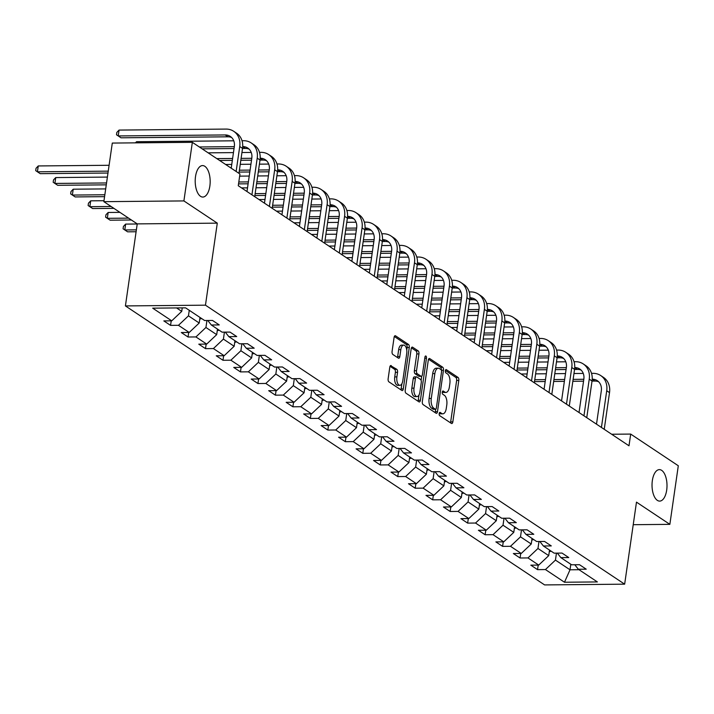 <?xml version="1.0" encoding="UTF-8"?>
<svg xmlns="http://www.w3.org/2000/svg" width="714" height="714" viewBox="0 0 714 714"><rect width="100%" height="100%" fill="white"/><g stroke="black" fill="none" stroke-linecap="round" stroke-linejoin="round"><path stroke-width="1.07" d="M439.181 413.54A1.687 0.803 89.5 0 0 439.726 415.664L451.409 423.438A2.419 1.151 89.5 0 0 451.757 423.554A2.419 1.151 89.5 0 0 452.837 421.867L458.807 380.464A2.419 1.151 89.5 0 0 458.04 377.429L446.357 369.656A1.687 0.803 89.5 0 0 446.107 369.575A1.687 0.803 89.5 0 0 445.349 370.753A1.687 0.803 89.5 0 0 445.893 372.869L447.401 373.877A7.729 3.677 89.5 0 1 449.856 383.579L449.365 387.033A7.729 3.677 89.5 0 1 445.92 392.414A7.729 3.677 89.5 0 1 444.786 392.057L443.269 391.049A1.687 0.803 89.5 0 0 443.019 390.969A1.687 0.803 89.5 0 0 442.269 392.147A1.687 0.803 89.5 0 0 442.805 394.271L444.322 395.27A7.729 3.677 89.5 0 1 446.777 404.981L446.277 408.426A7.729 3.677 89.5 0 1 442.832 413.817A7.729 3.677 89.5 0 1 441.698 413.451L440.19 412.442A1.687 0.803 89.5 0 0 439.94 412.362A1.687 0.803 89.5 0 0 439.181 413.54M209.854 186.086A15.744 7.488 89.5 0 0 202.544 165.577A15.744 7.488 89.5 0 0 195.52 176.545A15.744 7.488 89.5 0 0 202.83 197.055A15.744 7.488 89.5 0 0 209.854 186.086M666.689 490.134A15.744 7.488 89.5 0 0 659.37 469.625A15.744 7.488 89.5 0 0 652.346 480.593A15.744 7.488 89.5 0 0 659.665 501.103A15.744 7.488 89.5 0 0 666.689 490.134M391.236 365.613A2.419 1.151 89.5 0 0 390.879 365.506A2.419 1.151 89.5 0 0 389.799 367.183L388.13 378.804A2.419 1.151 89.5 0 0 388.898 381.838L401.875 390.469A2.419 1.151 89.5 0 0 402.223 390.585A2.419 1.151 89.5 0 0 403.303 388.898L409.265 347.495A2.419 1.151 89.5 0 0 408.497 344.46L395.529 335.821A2.419 1.151 89.5 0 0 395.172 335.705A2.419 1.151 89.5 0 0 394.092 337.392L392.075 351.422A2.419 1.151 89.5 0 0 392.843 354.456L398.394 358.151A2.419 1.151 89.5 0 0 398.751 358.267A2.419 1.151 89.5 0 0 399.822 356.581L400.831 349.628A6.462 3.07 89.5 0 1 403.705 345.121A6.462 3.07 89.5 0 1 406.712 353.537L402.785 380.803A6.462 3.07 89.5 0 1 399.902 385.301A6.462 3.07 89.5 0 1 396.895 376.885L397.555 372.342A2.419 1.151 89.5 0 0 396.788 369.308L390.531 365.622M217.288 223.143L183.9 200.92L192.343 142.327L112.294 143.068L103.851 201.669L137.231 223.884L125.414 305.922L205.462 305.173L217.288 223.143L137.231 223.884M633.22 524.701L669.857 524.353L636.477 502.138L624.652 584.168L205.462 305.173M669.857 524.353L678.3 465.76L630.694 434.076L611.657 434.246M192.343 142.327L239.958 174.011L238.271 185.729L628.998 445.795L630.694 434.076M422.322 401.563A2.419 1.151 89.5 0 0 423.09 404.597L436.067 413.227A2.419 1.151 89.5 0 0 436.424 413.344A2.419 1.151 89.5 0 0 437.495 411.666L443.465 370.254A2.419 1.151 89.5 0 0 442.698 367.219L429.721 358.58A2.419 1.151 89.5 0 0 429.373 358.473A2.419 1.151 89.5 0 0 428.293 360.151L422.322 401.563M418.966 401.848L405.998 393.218A2.419 1.151 89.5 0 1 405.222 390.183L411.193 348.771A2.419 1.151 89.5 0 1 412.273 347.093A2.419 1.151 89.5 0 1 412.621 347.2L418.181 350.895A2.419 1.151 89.5 0 1 418.948 353.93L416.521 370.727A2.419 1.151 89.5 0 0 417.297 373.761L420.974 376.207A2.419 1.151 89.5 0 0 421.331 376.323A2.419 1.151 89.5 0 0 422.411 374.645L424.928 357.152A1.687 0.803 89.5 0 1 425.678 355.983A1.687 0.803 89.5 0 1 426.463 358.178L420.403 400.277A2.419 1.151 89.5 0 1 419.323 401.964A2.419 1.151 89.5 0 1 418.966 401.848M125.414 305.922L544.604 584.918L624.652 584.168M170.557 325.379L178.455 325.307L189.21 332.465L181.311 332.537L188.032 337.008L195.931 336.937L206.685 344.094L198.787 344.166L205.516 348.646L213.406 348.566L224.16 355.724L216.262 355.804L222.991 360.275L230.881 360.204L241.635 367.362L233.746 367.433L240.466 371.905L248.356 371.833L259.111 378.991L251.221 379.063L257.941 383.534L265.831 383.463L276.586 390.62L268.696 390.692L275.417 395.172L283.306 395.092L294.061 402.25L286.171 402.321L292.892 406.801L300.79 406.721L311.536 413.879L303.646 413.959L310.367 418.431L318.266 418.359L329.02 425.517L321.121 425.589L327.842 430.06L335.741 429.989L346.495 437.147L338.597 437.218L345.317 441.689L353.216 441.618L363.97 448.776L356.072 448.847L362.792 453.328L370.691 453.247L381.446 460.405L373.547 460.485L380.267 464.957L388.166 464.885L398.921 472.034L391.022 472.115L397.743 476.586L405.641 476.515L416.396 483.673L408.497 483.744L415.218 488.215L423.116 488.144L433.871 495.302L425.972 495.373L432.693 499.845L440.592 499.773L451.346 506.931L443.448 507.002L450.168 511.483L458.067 511.402L468.821 518.56L460.923 518.641L467.643 523.112L475.542 523.041L486.296 530.199L478.398 530.27L485.118 534.741L493.017 534.67L503.772 541.828L495.873 541.899L502.594 546.371L510.492 546.299L521.247 553.457L513.348 553.529L520.069 558L527.967 557.929L538.722 565.086L530.823 565.158L537.544 569.638L545.442 569.558L564.488 582.24L597.377 581.928L578.331 569.254L586.23 569.183L579.509 564.712L571.611 564.783L560.856 557.625L568.755 557.554L562.025 553.073L554.135 553.154L543.381 545.996L551.279 545.915L544.55 541.444L536.66 541.515L525.906 534.358L533.795 534.286L527.075 529.815L519.185 529.886L508.43 522.728L516.32 522.657L509.6 518.186L501.71 518.257L490.955 511.099L498.845 511.028L492.124 506.556L484.226 506.628L473.48 499.47L481.37 499.398L474.649 494.918L466.751 494.998L455.996 487.841L463.895 487.76L457.174 483.289L449.276 483.36L438.521 476.202L446.42 476.131L439.699 471.659L431.8 471.731L421.046 464.573L428.944 464.502L422.224 460.03L414.325 460.102L403.571 452.944L411.469 452.872L404.749 448.401L396.85 448.472L386.096 441.314L393.994 441.243L387.274 436.763L379.375 436.843L368.62 429.685L376.519 429.605L369.798 425.133L361.9 425.205L351.145 418.047L359.044 417.976L352.323 413.504L344.425 413.576L333.67 406.418L341.569 406.346L334.848 401.875L326.95 401.946L316.195 394.788L324.094 394.717L317.373 390.237L309.474 390.317L298.72 383.159L306.618 383.088L299.898 378.607L291.999 378.688L281.245 371.53L289.143 371.45L282.423 366.978L274.524 367.05L263.769 359.892L271.668 359.82L264.948 355.349L257.049 355.42L246.294 348.262L254.193 348.191L247.472 343.72L239.574 343.791L228.819 336.633L236.718 336.562L229.997 332.081L222.099 332.162L211.344 325.004L219.243 324.924L212.522 320.452L204.623 320.524L185.578 307.85L152.689 308.162L171.735 320.836L163.836 320.907L170.557 325.379L171.217 320.836M200.018 317.462L199.215 323.014L188.46 315.856L189.264 310.304M188.46 315.856L178.455 325.307M199.215 323.014L189.21 332.465M211.344 325.004L207.801 320.497M217.493 329.092L216.69 334.643L205.935 327.485L206.944 320.506M205.935 327.485L195.931 336.937M216.69 334.643L206.685 344.094M228.819 336.633L225.276 332.126M234.968 340.721L234.165 346.272L223.411 339.114L224.419 332.135M223.411 339.114L213.406 348.566M234.165 346.272L224.16 355.724M246.294 348.262L242.76 343.764M252.444 352.359L251.64 357.901L240.886 350.744L241.894 343.764M240.886 350.744L230.881 360.204M251.64 357.901L241.635 367.362M263.769 359.892L260.235 355.393M269.919 363.988L269.116 369.531L258.361 362.373L259.369 355.402M258.361 362.373L248.356 371.833M269.116 369.531L259.111 378.991M281.245 371.53L277.71 367.023M287.394 375.618L286.591 381.169L275.836 374.011L276.845 367.032M275.836 374.011L265.831 383.463M286.591 381.169L276.586 390.62M298.72 383.159L295.185 378.652M304.869 387.247L304.066 392.798L293.32 385.64L294.32 378.661M293.32 385.64L283.306 395.092M304.066 392.798L294.061 402.25M316.195 394.788L312.661 390.281M322.344 398.876L321.541 404.427L310.795 397.27L311.795 390.29M310.795 397.27L300.79 406.721M321.541 404.427L311.536 413.879M333.67 406.418L330.136 401.92M339.819 410.514L339.025 416.057L328.27 408.899L329.27 401.928M328.27 408.899L318.266 418.359M339.025 416.057L329.02 425.517M351.145 418.047L347.611 413.549M357.295 422.144L356.5 427.686L345.746 420.528L346.745 413.558M345.746 420.528L335.741 429.989M356.5 427.686L346.495 437.147M368.62 429.685L365.086 425.178M374.77 433.773L373.975 439.324L363.221 432.166L364.22 425.187M363.221 432.166L353.216 441.618M373.975 439.324L363.97 448.776M386.096 441.314L382.561 436.807M392.245 445.402L391.45 450.953L380.696 443.796L381.695 436.816M380.696 443.796L370.691 453.247M391.45 450.953L381.446 460.405M403.571 452.944L400.036 448.437M409.72 457.04L408.926 462.583L398.171 455.425L399.171 448.446M398.171 455.425L388.166 464.885M408.926 462.583L398.921 472.034M421.046 464.573L417.512 460.075M427.195 468.67L426.401 474.212L415.646 467.054L416.646 460.084M415.646 467.054L405.641 476.515M426.401 474.212L416.396 483.673M438.521 476.202L434.987 471.704M444.67 480.299L443.876 485.841L433.121 478.683L434.121 471.713M433.121 478.683L423.116 488.144M443.876 485.841L433.871 495.302M455.996 487.841L452.462 483.333M462.145 491.928L461.351 497.479L450.596 490.322L451.605 483.342M450.596 490.322L440.592 499.773M461.351 497.479L451.346 506.931M473.48 499.47L469.937 494.963M479.621 503.557L478.826 509.109L468.072 501.951L469.08 494.972M468.072 501.951L458.067 511.402M478.826 509.109L468.821 518.56M490.955 511.099L487.412 506.592M497.096 515.196L496.301 520.738L485.547 513.58L486.555 506.601M485.547 513.58L475.542 523.041M496.301 520.738L486.296 530.199M508.43 522.728L504.887 518.23M514.58 526.825L513.777 532.367L503.022 525.209L504.03 518.239M503.022 525.209L493.017 534.67M513.777 532.367L503.772 541.828M525.906 534.358L522.362 529.859M532.055 538.454L531.252 543.997L520.497 536.839L521.506 529.868M520.497 536.839L510.492 546.299M531.252 543.997L521.247 553.457M543.381 545.996L539.838 541.489M549.53 550.083L548.727 555.635L537.972 548.477L538.981 541.498M537.972 548.477L527.967 557.929M548.727 555.635L538.722 565.086M560.856 557.625L557.313 553.118M570.807 564.247L570.013 569.799L555.447 560.106L556.456 553.127M555.447 560.106L545.442 569.558M579.018 569.71L570.013 569.799L564.488 582.24M578.331 569.254L574.788 564.747M183.9 200.92L103.851 201.669M176.572 307.939L181.74 311.375L182.248 307.886M181.74 311.375L171.735 320.836M538.204 565.095L537.544 569.638M520.729 553.457L520.069 558M503.254 541.828L502.594 546.371M485.779 530.199L485.118 534.741M468.304 518.569L467.643 523.112M450.82 506.94L450.168 511.483M433.344 495.302L432.693 499.845M415.869 483.673L415.218 488.215M398.394 472.043L397.743 476.586M380.919 460.414L380.267 464.957M363.444 448.785L362.792 453.328M345.969 437.147L345.317 441.689M328.494 425.517L327.842 430.06M311.018 413.888L310.367 418.431M293.543 402.259L292.892 406.801M276.068 390.629L275.417 395.172M258.593 378.991L257.941 383.534M241.118 367.362L240.466 371.905M223.643 355.733L222.991 360.275M206.167 344.103L205.516 348.646M188.692 332.474L188.032 337.008M439.235 413.272L439.538 413.468A7.729 3.677 89.5 0 0 440.672 413.834L442.832 413.817M445.92 392.414L443.751 392.441A7.729 3.677 89.5 0 1 442.618 392.075L442.323 391.879M450.436 422.795A2.419 1.151 89.5 0 0 450.677 421.894L456.639 380.482A2.419 1.151 89.5 0 0 455.871 377.447L445.402 370.477M441.332 370.013A2.419 1.151 89.5 0 0 440.538 367.237L428.534 359.249M435.094 412.585A2.419 1.151 89.5 0 0 435.335 411.683L435.683 409.265M435.326 409.202A1.687 0.803 89.5 0 0 435.567 409.283A1.687 0.803 89.5 0 0 436.325 408.105L441.564 371.753A1.687 0.803 89.5 0 0 441.02 369.638L439.431 368.576A7.729 3.677 89.5 0 0 438.298 368.21A7.729 3.677 89.5 0 0 434.853 373.592L431.274 398.439A7.729 3.677 89.5 0 0 433.728 408.14L435.326 409.202L433.157 409.229A1.687 0.803 89.5 0 0 433.407 409.3A1.687 0.803 89.5 0 0 433.657 409.22M438.298 368.21L436.129 368.228A7.729 3.677 89.5 0 0 432.684 373.609L434.853 373.592M433.157 409.229L431.568 408.167A7.729 3.677 89.5 0 1 429.105 398.457L432.684 373.609M411.434 347.87L416.012 350.922L418.181 350.895M419.52 376.224A2.419 1.151 89.5 0 1 419.172 376.34A2.419 1.151 89.5 0 1 418.815 376.233L415.129 373.779A2.419 1.151 89.5 0 1 414.361 370.744L416.78 353.948A2.419 1.151 89.5 0 0 416.012 350.922M421.715 376.18L421.108 380.348M419.002 394.994L418.234 400.304L420.403 400.277M414.013 388.148A6.462 3.07 89.5 0 0 417.012 396.565A6.462 3.07 89.5 0 0 419.894 392.066L421.278 382.463A2.419 1.151 89.5 0 0 420.51 379.429L416.833 376.974A2.419 1.151 89.5 0 0 416.476 376.867A2.419 1.151 89.5 0 0 415.396 378.545L414.013 388.148L411.853 388.175A6.462 3.07 89.5 0 0 414.852 396.591L417.012 396.565M414.664 377.001A2.419 1.151 89.5 0 0 414.307 376.885A2.419 1.151 89.5 0 0 413.236 378.572L415.396 378.545M411.853 388.175L413.236 378.572M417.993 401.206A2.419 1.151 89.5 0 0 418.234 400.304M399.902 385.301L397.734 385.319A6.462 3.07 89.5 0 1 394.735 376.912L395.386 372.36A2.419 1.151 89.5 0 0 394.619 369.334L390.04 366.282M403.705 345.121L401.545 345.148A6.462 3.07 89.5 0 0 398.662 349.646L400.831 349.628M397.421 357.509A2.419 1.151 89.5 0 0 397.662 356.607L398.662 349.646M406.739 350.038L407.105 347.513A2.419 1.151 89.5 0 0 406.337 344.478L394.333 336.49M400.893 389.826A2.419 1.151 89.5 0 0 401.134 388.925L401.884 383.73M549.236 551.529L549.369 551.547A6.515 5.453 -56.4 0 0 551.181 551.19M591.522 373.351L593.022 373.342A18.448 15.44 123.6 0 1 600.715 375.555L603.517 377.42A18.448 15.44 123.6 0 1 609.515 392.629L604.231 429.31M600.715 375.555A18.448 15.44 123.6 0 1 606.721 390.763L601.429 427.445M596.502 424.161L601.313 390.817A12.299 10.291 -56.4 0 0 597.306 380.678A12.299 10.291 -56.4 0 0 592.218 379.196M598.618 381.749A12.299 10.291 -56.4 0 0 594.985 381.062L592.031 381.089M583.82 379.277L573.128 379.375M564.64 379.455L553.948 379.553M545.469 379.634L534.768 379.732M583.552 381.169L572.851 381.267M564.372 381.347L553.68 381.446M545.193 381.526L534.5 381.624M521.149 374.011L527.137 373.949M535.616 373.868L546.308 373.77M554.796 373.69L565.488 373.592M573.967 373.511L583.267 373.431M531.76 539.9L531.894 539.909A6.515 5.453 -56.4 0 0 533.706 539.561M514.285 528.262L514.419 528.28A6.515 5.453 -56.4 0 0 516.231 527.923M574.047 361.721L575.546 361.703A18.448 15.44 123.6 0 1 583.24 363.926L586.042 365.791A18.448 15.44 123.6 0 1 592.04 380.999L586.756 417.672M583.24 363.926A18.448 15.44 123.6 0 1 589.246 379.134L583.954 415.816M579.027 412.531L583.838 379.188A12.299 10.291 -56.4 0 0 579.83 369.049A12.299 10.291 -56.4 0 0 574.743 367.567L577.51 369.433L574.556 369.459M581.142 370.12A12.299 10.291 -56.4 0 0 577.51 369.433M566.345 367.648L555.653 367.746M547.165 367.826L536.473 367.924M527.994 368.005L517.293 368.103M566.077 369.54L555.376 369.638M546.897 369.718L536.196 369.816M527.717 369.897L517.025 369.995M503.673 362.373L509.662 362.319M518.141 362.239L528.833 362.141M537.321 362.06L548.013 361.962M556.492 361.882L565.791 361.793M556.572 350.092L558.071 350.074A18.448 15.44 123.6 0 1 565.765 352.297L568.567 354.162A18.448 15.44 123.6 0 1 574.565 369.37L569.281 406.043M565.765 352.297A18.448 15.44 123.6 0 1 571.771 367.505L566.479 404.178M561.552 400.902L566.363 367.549A12.299 10.291 -56.4 0 0 562.355 357.419A12.299 10.291 -56.4 0 0 557.268 355.938M563.667 358.482A12.299 10.291 -56.4 0 0 560.035 357.794L557.081 357.83M548.87 356.009L538.178 356.116M529.69 356.188L518.998 356.295M510.519 356.366L499.818 356.473M548.602 357.901L537.901 358.009M529.422 358.08L518.721 358.187M510.242 358.258L499.55 358.366M486.198 350.744L492.187 350.69M500.666 350.61L511.358 350.512M519.846 350.431L530.538 350.333M539.016 350.253L548.316 350.163M496.81 516.633L496.944 516.65A6.515 5.453 -56.4 0 0 498.756 516.293M479.335 505.003L479.469 505.021A6.515 5.453 -56.4 0 0 481.281 504.664M461.86 493.374L461.994 493.392A6.515 5.453 -56.4 0 0 463.805 493.035M539.097 338.454L540.596 338.445A18.448 15.44 123.6 0 1 548.29 340.667L551.083 342.533A18.448 15.44 123.6 0 1 557.09 357.732L551.806 394.414M548.29 340.667A18.448 15.44 123.6 0 1 554.296 355.875L549.004 392.548M544.077 389.273L548.887 355.92A12.299 10.291 -56.4 0 0 544.88 345.781A12.299 10.291 -56.4 0 0 539.793 344.3M546.192 346.852A12.299 10.291 -56.4 0 0 542.551 346.165L539.606 346.192M531.394 344.38L520.702 344.478M512.215 344.559L501.523 344.657M493.044 344.737L482.343 344.835M531.118 346.272L520.426 346.37M511.947 346.451L501.246 346.549M492.767 346.629L482.075 346.727M468.723 339.114L474.703 339.061M483.191 338.98L493.883 338.882M502.37 338.802L513.063 338.704M521.541 338.623L530.841 338.534M521.622 326.825L523.121 326.816A18.448 15.44 123.6 0 1 530.814 329.038L533.608 330.894A18.448 15.44 123.6 0 1 539.614 346.103L534.331 382.784M530.814 329.038A18.448 15.44 123.6 0 1 536.821 344.237L531.528 380.919M526.602 377.635L531.403 344.291A12.299 10.291 -56.4 0 0 527.405 334.152A12.299 10.291 -56.4 0 0 522.318 332.67L525.076 334.536L522.13 334.563M528.717 335.223A12.299 10.291 -56.4 0 0 525.076 334.536M513.919 332.751L503.227 332.849M494.74 332.929L484.047 333.027M475.569 333.108L464.868 333.206M513.643 334.643L502.951 334.741M494.472 334.821L483.771 334.92M475.292 335L464.6 335.098M451.248 327.485L457.228 327.423M465.715 327.351L476.408 327.244M484.895 327.173L495.587 327.066M504.066 326.994L513.366 326.905M504.146 315.195L505.646 315.177A18.448 15.44 123.6 0 1 513.339 317.4L516.133 319.265A18.448 15.44 123.6 0 1 522.139 334.473L516.856 371.155M513.339 317.4A18.448 15.44 123.6 0 1 519.337 332.608L514.053 369.29M509.127 366.005L513.928 332.662A12.299 10.291 -56.4 0 0 509.93 322.523A12.299 10.291 -56.4 0 0 504.843 321.041M511.233 323.594A12.299 10.291 -56.4 0 0 507.6 322.906L504.655 322.933M496.444 321.121L485.752 321.22M477.264 321.3L466.572 321.398M458.085 321.478L447.392 321.577M496.168 323.014L485.475 323.112M476.997 323.192L466.296 323.29M457.817 323.371L447.125 323.469M433.773 315.847L439.753 315.793M448.24 315.713L458.932 315.615M467.411 315.534L478.112 315.436M486.591 315.356L495.891 315.276M486.671 303.566L488.171 303.548A18.448 15.44 123.6 0 1 495.864 305.771L498.658 307.636A18.448 15.44 123.6 0 1 504.664 322.844L499.381 359.517M495.864 305.771A18.448 15.44 123.6 0 1 501.862 320.979L496.578 357.66M491.651 354.376L496.453 321.032A12.299 10.291 -56.4 0 0 492.455 310.893A12.299 10.291 -56.4 0 0 487.367 309.412L490.125 311.277L487.18 311.304M493.758 311.964A12.299 10.291 -56.4 0 0 490.125 311.277M478.969 309.492L468.277 309.59M459.789 309.671L449.097 309.769M440.609 309.849L429.917 309.947M478.692 311.384L468 311.482M459.521 311.563L448.82 311.661M440.342 311.741L429.649 311.839M416.298 304.218L422.277 304.164M430.765 304.084L441.457 303.986M449.936 303.905L460.637 303.807M469.116 303.727L478.407 303.637M469.196 291.937L470.696 291.919A18.448 15.44 123.6 0 1 478.389 294.141L481.182 296.007A18.448 15.44 123.6 0 1 487.189 311.215L481.905 347.888M478.389 294.141A18.448 15.44 123.6 0 1 484.387 309.349L479.103 346.022M474.176 342.747L478.978 309.394A12.299 10.291 -56.4 0 0 474.98 299.264A12.299 10.291 -56.4 0 0 469.892 297.783L472.65 299.639L469.705 299.675M476.283 300.326A12.299 10.291 -56.4 0 0 472.65 299.639M461.494 297.854L450.793 297.952M442.314 298.033L431.622 298.14M423.134 298.211L412.442 298.318M461.217 299.746L450.525 299.853M442.046 299.925L431.345 300.032M422.866 300.103L412.165 300.21M398.814 292.588L404.802 292.535M413.29 292.454L423.982 292.356M432.461 292.276L443.162 292.178M451.641 292.097L460.932 292.008M451.721 280.299L453.22 280.29A18.448 15.44 123.6 0 1 460.905 282.512L463.707 284.377A18.448 15.44 123.6 0 1 469.714 299.577L464.43 336.258M460.905 282.512A18.448 15.44 123.6 0 1 466.911 297.72L461.628 334.393M456.701 331.118L461.503 297.765A12.299 10.291 -56.4 0 0 457.504 287.626A12.299 10.291 -56.4 0 0 452.417 286.144M458.807 288.697A12.299 10.291 -56.4 0 0 455.175 288.01L452.23 288.037M444.019 286.225L433.318 286.323M424.839 286.403L414.147 286.501M405.659 286.582L394.967 286.68M443.742 288.117L433.05 288.215M424.571 288.295L413.87 288.394M405.391 288.474L394.69 288.572M381.338 280.959L387.327 280.905M395.815 280.825L406.507 280.727M414.986 280.647L425.687 280.548M434.166 280.468L443.456 280.379M434.246 268.669L435.745 268.66A18.448 15.44 123.6 0 1 443.43 270.883L446.232 272.739A18.448 15.44 123.6 0 1 452.239 287.947L446.955 324.629M443.43 270.883A18.448 15.44 123.6 0 1 449.436 286.082L444.153 322.764M439.226 319.479L444.028 286.135A12.299 10.291 -56.4 0 0 440.029 275.997A12.299 10.291 -56.4 0 0 434.942 274.515M441.332 277.068A12.299 10.291 -56.4 0 0 437.7 276.38L434.755 276.407M426.544 274.595L415.843 274.694M407.364 274.774L396.672 274.872M388.184 274.952L377.492 275.051M426.267 276.488L415.575 276.586M407.087 276.666L396.395 276.764M387.916 276.845L377.215 276.943M363.863 269.33L369.852 269.267M378.34 269.196L389.032 269.089M397.511 269.017L408.212 268.91M416.69 268.839L425.981 268.75M416.771 257.04L418.27 257.022A18.448 15.44 123.6 0 1 425.955 259.244L428.757 261.11A18.448 15.44 123.6 0 1 434.764 276.318L429.48 313M425.955 259.244A18.448 15.44 123.6 0 1 431.961 274.453L426.677 311.134M421.751 307.85L426.553 274.506A12.299 10.291 -56.4 0 0 422.554 264.367A12.299 10.291 -56.4 0 0 417.467 262.886M423.857 265.438A12.299 10.291 -56.4 0 0 420.225 264.751L417.279 264.778M409.068 262.966L398.367 263.064M389.889 263.145L379.196 263.243M370.709 263.323L360.017 263.421M408.792 264.858L398.1 264.956M389.612 265.037L378.92 265.135M370.441 265.215L359.74 265.313M346.388 257.692L352.377 257.638M360.865 257.558L371.557 257.459M380.035 257.379L390.736 257.281M399.215 257.201L408.506 257.12M399.296 245.411L400.795 245.393A18.448 15.44 123.6 0 1 408.479 247.615L411.282 249.481A18.448 15.44 123.6 0 1 417.288 264.689L412.005 301.362M408.479 247.615A18.448 15.44 123.6 0 1 414.486 262.823L409.202 299.496M404.276 296.221L409.077 262.877A12.299 10.291 -56.4 0 0 405.079 252.738A12.299 10.291 -56.4 0 0 399.983 251.257M406.382 253.809A12.299 10.291 -56.4 0 0 402.75 253.122L399.795 253.149M391.593 251.337L380.892 251.435M372.413 251.515L361.721 251.614M353.234 251.694L342.541 251.792M391.317 253.229L380.624 253.327M372.137 253.408L361.445 253.506M352.966 253.586L342.265 253.684M328.913 246.062L334.902 246.009M343.38 245.928L354.082 245.83M362.56 245.75L373.261 245.652M381.74 245.571L391.031 245.482M381.82 233.781L383.32 233.764A18.448 15.44 123.6 0 1 391.004 235.986L393.807 237.851A18.448 15.44 123.6 0 1 399.813 253.059L394.53 289.732M391.004 235.986A18.448 15.44 123.6 0 1 397.011 251.194L391.727 287.867M386.801 284.591L391.602 251.239A12.299 10.291 -56.4 0 0 387.604 241.109A12.299 10.291 -56.4 0 0 382.508 239.627L385.274 241.484L382.32 241.511M388.907 242.171A12.299 10.291 -56.4 0 0 385.274 241.484M374.118 239.699L363.417 239.797M354.938 239.877L344.246 239.975M335.758 240.056L325.066 240.154M373.841 241.591L363.149 241.698M354.662 241.769L343.969 241.876M335.491 241.948L324.79 242.055M311.438 234.433L317.427 234.379M325.905 234.299L336.606 234.201M345.085 234.121L355.786 234.022M364.265 233.942L373.556 233.853M364.345 222.143L365.845 222.134A18.448 15.44 123.6 0 1 373.529 224.357L376.332 226.222A18.448 15.44 123.6 0 1 382.338 241.421L377.054 278.103M373.529 224.357A18.448 15.44 123.6 0 1 379.536 239.556L374.252 276.238M369.325 272.962L374.127 239.609A12.299 10.291 -56.4 0 0 370.129 229.471A12.299 10.291 -56.4 0 0 365.032 227.989M371.432 230.542A12.299 10.291 -56.4 0 0 367.799 229.854L364.845 229.881M356.643 228.069L345.942 228.168M337.463 228.248L326.771 228.346M318.283 228.426L307.591 228.525M356.366 229.962L345.674 230.06M337.186 230.14L326.494 230.238M318.016 230.319L307.315 230.417M293.963 222.804L299.951 222.75M308.43 222.67L319.131 222.572M327.61 222.491L338.302 222.393M346.79 222.313L356.081 222.224M346.87 210.514L348.37 210.505A18.448 15.44 123.6 0 1 356.054 212.727L358.856 214.584A18.448 15.44 123.6 0 1 364.863 229.792L359.579 266.474M356.054 212.727A18.448 15.44 123.6 0 1 362.06 227.927L356.777 264.608M351.85 261.324L356.652 227.98A12.299 10.291 -56.4 0 0 352.645 217.841A12.299 10.291 -56.4 0 0 347.557 216.36M353.957 218.912A12.299 10.291 -56.4 0 0 350.324 218.225L347.37 218.252M339.168 216.44L328.467 216.538M319.988 216.619L309.287 216.717M300.808 216.797L290.116 216.895M338.891 218.332L328.199 218.43M319.711 218.511L309.019 218.609M300.54 218.689L289.839 218.787M276.488 211.174L282.476 211.112M290.955 211.041L301.656 210.933M310.135 210.862L320.827 210.755M329.315 210.684L338.606 210.594M329.395 198.885L330.894 198.867A18.448 15.44 123.6 0 1 338.579 201.089L341.381 202.954A18.448 15.44 123.6 0 1 347.388 218.163L342.104 254.844M338.579 201.089A18.448 15.44 123.6 0 1 344.585 216.297L339.302 252.979M334.375 249.695L339.177 216.351A12.299 10.291 -56.4 0 0 335.169 206.212A12.299 10.291 -56.4 0 0 330.082 204.731L332.849 206.596L329.895 206.623M336.481 207.283A12.299 10.291 -56.4 0 0 332.849 206.596M321.684 204.811L310.992 204.909M302.513 204.989L291.812 205.088M283.333 205.168L272.641 205.266M321.416 206.703L310.724 206.801M302.236 206.881L291.544 206.98M283.056 207.06L272.364 207.158M259.012 199.536L265.001 199.483M273.48 199.402L284.181 199.304M292.66 199.224L303.352 199.126M311.839 199.045L321.13 198.965M311.92 187.255L313.419 187.238A18.448 15.44 123.6 0 1 321.104 189.46L323.906 191.325A18.448 15.44 123.6 0 1 329.913 206.533L324.629 243.206M321.104 189.46A18.448 15.44 123.6 0 1 327.11 204.668L321.827 241.341M316.9 238.065L321.702 204.722A12.299 10.291 -56.4 0 0 317.694 194.583A12.299 10.291 -56.4 0 0 312.607 193.101M319.006 195.654A12.299 10.291 -56.4 0 0 315.374 194.967L312.42 194.993M304.209 193.173L293.516 193.28M285.038 193.351L274.337 193.458M265.858 193.53L255.166 193.637M303.941 195.074L293.249 195.172M284.761 195.252L274.069 195.35M265.581 195.431L254.889 195.529M241.537 187.907L247.526 187.853M256.005 187.773L266.706 187.675M275.185 187.595L285.877 187.496M294.364 187.416L303.655 187.327M294.445 175.626L295.944 175.608A18.448 15.44 123.6 0 1 303.628 177.831L306.431 179.696A18.448 15.44 123.6 0 1 312.437 194.904L307.154 231.577M303.628 177.831A18.448 15.44 123.6 0 1 309.635 193.039L304.351 229.712M299.416 226.436L304.226 193.083A12.299 10.291 -56.4 0 0 300.219 182.954A12.299 10.291 -56.4 0 0 295.132 181.472L297.899 183.328L294.944 183.355M301.531 184.016A12.299 10.291 -56.4 0 0 297.899 183.328M286.733 181.543L276.041 181.642M267.563 181.722L256.861 181.82M248.383 181.9L238.806 181.99M286.466 183.436L275.774 183.534M267.286 183.614L256.594 183.712M248.106 183.793L238.53 183.882M239.654 176.135L249.231 176.046M257.709 175.965L268.402 175.867M276.889 175.787L286.18 175.698M276.97 163.988L278.469 163.979A18.448 15.44 123.6 0 1 286.153 166.201L288.956 168.067A18.448 15.44 123.6 0 1 294.962 183.266L289.67 219.948M286.153 166.201A18.448 15.44 123.6 0 1 292.16 181.401L286.876 218.082M281.941 214.798L286.751 181.454A12.299 10.291 -56.4 0 0 282.744 171.315A12.299 10.291 -56.4 0 0 277.657 169.834L280.423 171.699L277.469 171.726M284.056 172.386A12.299 10.291 -56.4 0 0 280.423 171.699M269.258 169.914L258.566 170.012M250.087 170.093L239.386 170.191M268.991 171.806L258.289 171.904M249.811 171.985L239.119 172.083M225.615 164.47L231.755 164.416M240.234 164.336L250.926 164.238M259.414 164.158L268.705 164.068M259.494 152.359L260.994 152.35A18.448 15.44 123.6 0 1 268.678 154.572L271.481 156.428A18.448 15.44 123.6 0 1 277.487 171.637L272.195 208.318M268.678 154.572A18.448 15.44 123.6 0 1 274.685 169.771L269.401 206.453M264.466 203.169L269.276 169.825A12.299 10.291 -56.4 0 0 265.269 159.686A12.299 10.291 -56.4 0 0 260.182 158.205M266.581 160.757A12.299 10.291 -56.4 0 0 262.948 160.07L259.994 160.097M251.783 158.285L241.091 158.383M232.612 158.463L216.815 158.606M251.515 160.177L240.814 160.275M232.336 160.355L219.609 160.471M208.14 152.841L233.451 152.6M241.939 152.519L251.23 152.439M242.01 140.729L243.519 140.712A18.448 15.44 123.6 0 1 251.203 142.934L254.006 144.799A18.448 15.44 123.6 0 1 260.012 160.007L254.719 196.68M251.203 142.934A18.448 15.44 123.6 0 1 257.21 158.142L251.926 194.824M246.99 191.539L251.801 158.196A12.299 10.291 -56.4 0 0 247.794 148.057A12.299 10.291 -56.4 0 0 242.706 146.575L245.473 148.441L242.519 148.467M249.106 149.128A12.299 10.291 -56.4 0 0 245.473 148.441M234.308 146.656L199.34 146.977M234.04 148.548L202.133 148.842M136.365 142.845L136.526 141.711L233.755 140.81M136.526 141.711L135.446 142.854M444.385 481.745L444.519 481.754A6.515 5.453 -56.4 0 0 446.33 481.397M426.91 470.107L427.043 470.124A6.515 5.453 -56.4 0 0 428.855 469.767M409.434 458.477L409.568 458.495A6.515 5.453 -56.4 0 0 411.38 458.138M391.95 446.848L392.093 446.866A6.515 5.453 -56.4 0 0 393.905 446.509M374.475 435.219L374.618 435.237A6.515 5.453 -56.4 0 0 376.43 434.88M357 423.581L357.143 423.598A6.515 5.453 -56.4 0 0 358.955 423.241M339.525 411.951L339.668 411.969A6.515 5.453 -56.4 0 0 341.479 411.612M322.05 400.322L322.192 400.34A6.515 5.453 -56.4 0 0 324.004 399.983M304.575 388.693L304.717 388.711A6.515 5.453 -56.4 0 0 306.529 388.354M287.099 377.063L287.233 377.072A6.515 5.453 -56.4 0 0 289.054 376.724M269.624 365.425L269.758 365.443A6.515 5.453 -56.4 0 0 271.579 365.086M136.374 229.854L124.798 229.962L127.601 231.818L136.106 231.747M125.637 224.098L124.798 229.962L123.076 228.783L123.415 226.445L125.637 224.098L137.222 223.991M252.149 353.796L252.283 353.814A6.515 5.453 -56.4 0 0 254.104 353.457M128.582 218.127L107.323 218.323L110.126 220.189L131.385 219.992M108.162 212.469L107.323 218.323L105.601 217.154L105.94 214.807L108.162 212.469L119.916 212.361M234.674 342.167L234.808 342.184A6.515 5.453 -56.4 0 0 236.62 341.827M111.107 206.498L89.848 206.694L92.65 208.559L113.91 208.363M90.687 200.839L89.848 206.694L88.125 205.525L88.465 203.178L90.687 200.839L103.985 200.714M217.199 330.537L217.333 330.555A6.515 5.453 -56.4 0 0 219.144 330.198M104.842 194.761L72.373 195.065L75.166 196.93L104.574 196.653M73.212 189.201L72.373 195.065L70.65 193.896L70.989 191.548L73.212 189.201L105.69 188.907M199.724 318.908L199.858 318.917A6.515 5.453 -56.4 0 0 201.669 318.569M106.547 182.954L54.898 183.436L57.691 185.301L106.279 184.846M55.737 177.572L54.898 183.436L53.175 182.257L53.514 179.919L55.737 177.572L107.395 177.09M108.251 171.146L37.423 171.806L40.216 173.663L107.975 173.038M38.261 165.943L37.423 171.806L35.7 170.628L36.039 168.29L38.261 165.943L109.09 165.282M231.211 168.192L234.326 146.557A12.299 10.291 -56.4 0 0 230.319 136.428A12.299 10.291 -56.4 0 0 225.196 134.946L118.212 135.937L119.051 130.082L226.043 129.082A18.448 15.44 123.6 0 1 233.728 131.305L236.53 133.17A18.448 15.44 123.6 0 1 242.537 148.378L238.94 173.332M233.728 131.305A18.448 15.44 123.6 0 1 239.734 146.513L236.138 171.467M231.631 137.499A12.299 10.291 -56.4 0 0 227.998 136.811L121.005 137.802L116.489 134.767L116.828 132.42L119.051 130.082M439.538 413.468L441.698 413.451M442.778 391.049L443.269 391.049M442.618 392.075L444.786 392.057M445.857 369.656L446.357 369.656M455.871 377.447L458.04 377.429M456.639 380.482L458.807 380.464M450.677 421.894L452.837 421.867M439.69 412.451L440.19 412.442M429.016 358.589L429.721 358.58M440.538 367.237L442.698 367.219M441.439 370.271L443.465 370.254M435.335 411.683L437.495 411.666M429.105 398.457L431.274 398.439M431.568 408.167L433.728 408.14M411.916 347.209L412.621 347.2M416.78 353.948L418.948 353.93M414.361 370.744L416.521 370.727M415.129 373.779L417.297 373.761M418.815 376.233L420.974 376.207M424.776 358.196L426.463 358.178M394.619 369.334L396.788 369.308M395.386 372.36L397.555 372.342M394.735 376.912L396.895 376.885M397.662 356.607L399.822 356.581M394.824 335.83L395.529 335.821M406.337 344.478L408.497 344.46M407.105 347.513L409.265 347.495M401.134 388.925L403.303 388.898M609.515 392.629L606.721 390.763M594.985 381.062L592.218 379.223M592.04 380.999L589.246 379.134M574.565 369.37L571.771 367.505M560.035 357.794L557.268 355.956M557.09 357.732L554.296 355.875M542.551 346.165L539.793 344.327M539.614 346.103L536.821 344.237M522.139 334.473L519.337 332.608M507.6 322.906L504.843 321.068M504.664 322.844L501.862 320.979M487.189 311.215L484.387 309.349M469.714 299.577L466.911 297.72M455.175 288.01L452.408 286.171M452.239 287.947L449.436 286.082M437.7 276.38L434.933 274.542M434.764 276.318L431.961 274.453M420.225 264.751L417.458 262.913M417.288 264.689L414.486 262.823M402.75 253.122L399.983 251.274M399.813 253.059L397.011 251.194M382.338 241.421L379.536 239.556M367.799 229.854L365.032 228.016M364.863 229.792L362.06 227.927M350.324 218.225L347.557 216.387M347.388 218.163L344.585 216.297M329.913 206.533L327.11 204.668M315.374 194.967L312.607 193.119M312.437 194.904L309.635 193.039M294.962 183.266L292.16 181.401M277.487 171.637L274.685 169.771M262.948 160.07L260.182 158.231M260.012 160.007L257.21 158.142M242.537 148.378L239.734 146.513M227.998 136.811L225.196 134.946M433.407 409.3L435.567 409.283M419.172 376.34L421.331 376.323M414.307 376.885L416.476 376.867"/></g></svg>
